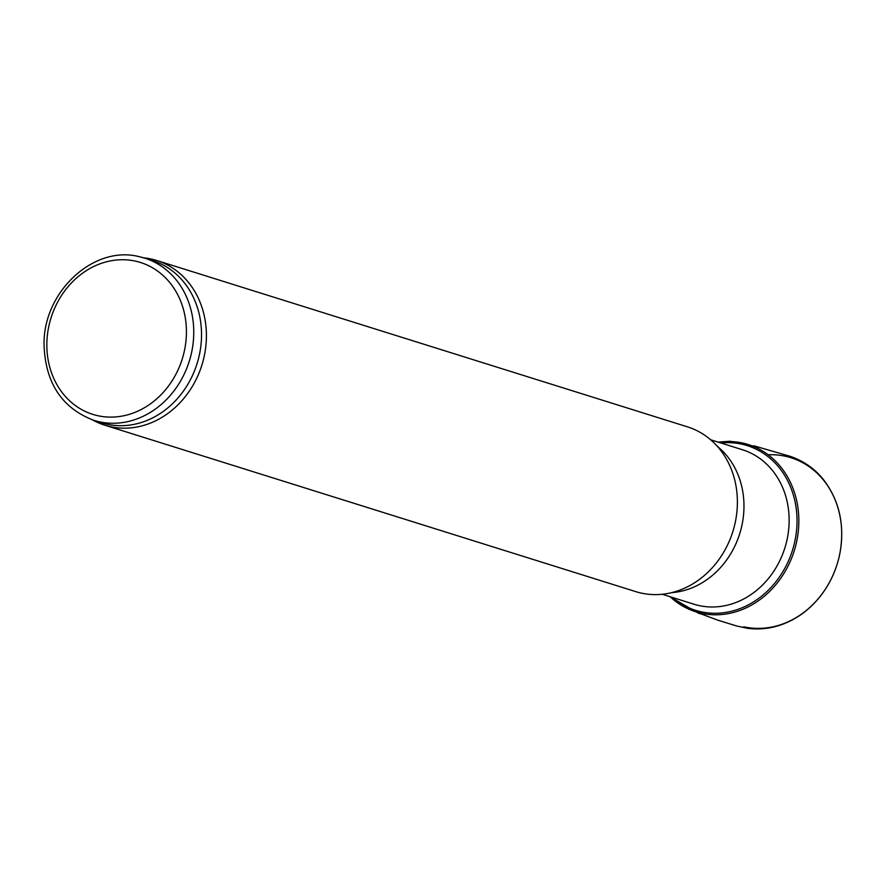 <?xml version="1.0" encoding="UTF-8"?>
<svg xmlns="http://www.w3.org/2000/svg" width="885" height="885" viewBox="0 0 885 885"><rect width="100%" height="100%" fill="white"/><g stroke="black" fill="none" stroke-linecap="round" stroke-linejoin="round"><path stroke-width="1.33" d="M710.666 439.779L742.382 449.724A80.944 69.915 107.4 0 1 784.884 547.87A80.944 69.915 107.4 0 1 693.962 604.212L662.245 594.266M143.536 257.789A86.343 74.572 107.4 0 1 151.28 259.039A86.343 74.572 107.4 0 1 156.523 260.433L687.512 426.869A86.343 74.572 107.4 0 1 735.158 481.805A86.343 74.572 107.4 0 1 706.341 573.734A86.343 74.572 107.4 0 1 635.861 591.656L104.872 425.22A86.343 74.572 107.4 0 1 92.704 419.988M156.523 260.433A86.343 74.572 107.4 0 1 201.868 365.14A86.343 74.572 107.4 0 1 104.872 425.22M139.498 256.75A84.993 73.411 107.4 0 1 144.653 258.132L152.441 260.577A84.993 73.411 107.4 0 1 197.067 363.635A84.993 73.411 107.4 0 1 101.598 422.787L93.81 420.342C61.884 408.096 45.29 382.873 44.051 344.685C43.011 292.05 93.666 244.68 139.387 256.716L144.653 258.132A84.993 73.411 107.4 0 1 189.29 361.191A84.993 73.411 107.4 0 1 93.81 420.342M717.37 446.383A80.944 69.915 107.4 0 1 739.716 533.721A80.944 69.915 107.4 0 1 671.527 592.673M135.615 261.175A79.595 68.753 107.4 0 1 165.318 390.031A79.595 68.753 107.4 0 1 48.985 364.067A79.595 68.753 107.4 0 1 135.615 261.175M743.776 626.801A87.847 75.867 -72.6 0 0 840.75 548.158A87.847 75.867 -72.6 0 0 768.147 454.779M670.111 596.733A87.637 75.69 -72.6 0 0 700.964 613.183A87.637 75.69 -72.6 0 0 701.108 613.216A87.637 75.69 -72.6 0 0 798.336 530.878A87.637 75.69 -72.6 0 0 718.531 442.246M672.467 597.475A86.31 74.55 -72.6 0 0 700.776 611.723A86.31 74.55 -72.6 0 0 796.345 532.294A86.31 74.55 -72.6 0 0 720.888 442.987M734.948 480.898L735.158 481.805M705.644 574.365L706.341 573.734M701.064 613.936L718.023 620.23L736.74 626.016L747.493 628.306C759.308 629.832 770.846 628.549 782.108 624.467C797.617 618.703 810.737 608.803 821.479 594.764C830.838 582.297 837.011 568.292 840.02 552.749C844.821 524.65 839.268 500.235 823.371 479.504C814.676 468.652 803.536 460.897 789.962 456.24L753.766 445.786M669.713 596.601L698.486 613.239L703.774 614.666M756.409 446.737L730.247 441.25L718.133 442.113"/></g></svg>
